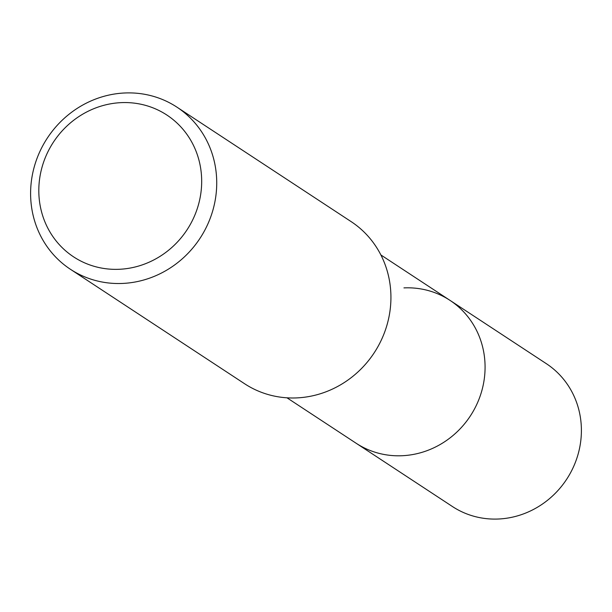 <?xml version="1.0" encoding="UTF-8"?>
<svg xmlns="http://www.w3.org/2000/svg" width="612" height="612" viewBox="0 0 612 612"><rect width="100%" height="100%" fill="white"/><g stroke="black" fill="none" stroke-linecap="round" stroke-linejoin="round"><path stroke-width="0.92" d="M286.99 397.815L452.444 506.537A85.481 80.478 -56.7 0 0 498.505 519.014A85.481 80.478 -56.7 0 0 577.491 456.269A85.481 80.478 -56.7 0 0 546.325 363.666L450.004 300.37A85.481 80.478 123.3 0 1 481.17 392.973A85.481 80.478 123.3 0 1 402.183 455.726A85.481 80.478 123.3 0 1 356.123 443.241A85.481 80.478 -56.7 0 0 402.183 455.726A85.481 80.478 -56.7 0 0 481.17 392.973A85.481 80.478 -56.7 0 0 450.004 300.37A85.481 80.478 123.3 0 0 403.943 287.892M70.395 269.265L244.593 383.739A96.994 91.318 -56.7 0 0 296.866 397.899A96.994 91.318 -56.7 0 0 386.493 326.693A96.994 91.318 -56.7 0 0 351.127 221.613L176.929 107.146A96.994 91.318 123.3 0 1 212.295 212.226A96.994 91.318 123.3 0 1 122.668 283.433A96.994 91.318 123.3 0 1 70.395 269.265A96.994 91.318 123.3 0 1 35.037 164.192A96.994 91.318 123.3 0 1 124.664 92.986A96.994 91.318 123.3 0 1 176.929 107.146M119.378 269.28A84.869 79.904 123.3 0 1 38.816 189.682A84.869 79.904 123.3 0 1 121.122 102.64A84.869 79.904 123.3 0 1 201.677 182.238A84.869 79.904 123.3 0 1 119.378 269.28M380.878 254.944L450.004 300.37"/></g></svg>

